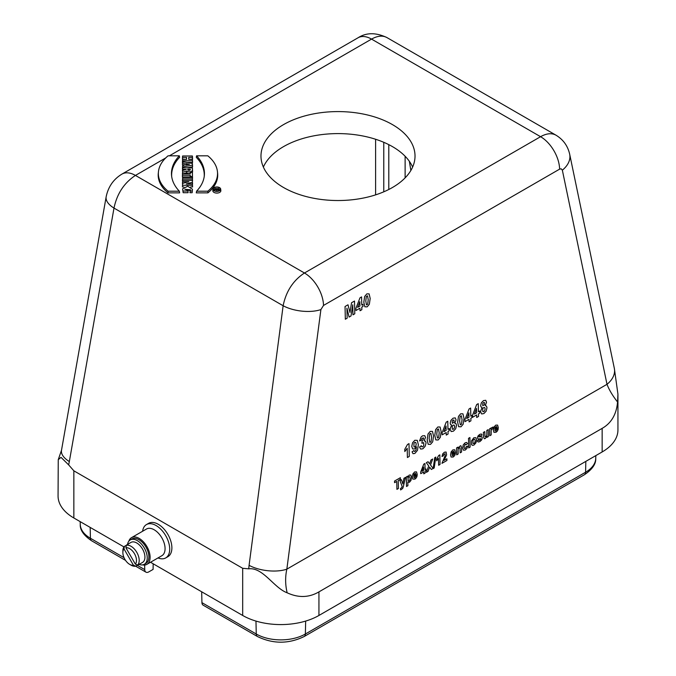 <?xml version="1.0" encoding="UTF-8"?>
<svg xmlns="http://www.w3.org/2000/svg" width="676" height="676" viewBox="0 0 676 676"><rect width="100%" height="100%" fill="white"/><g stroke="black" fill="none" stroke-linecap="round" stroke-linejoin="round"><path stroke-width="1.01" d="M192.415 183.948L192.415 180.365L182.588 180.365L182.655 183.373M190.674 186.931L192.584 186.931L192.415 183.923L186.28 183.923L192.415 182.266L192.415 180.365M182.588 180.365L182.588 181.7L188.857 181.7L182.588 183.39L182.419 186.931L183.923 186.931M192.483 178.177L192.415 172.574L190.286 172.574L190.142 173.833M190.286 172.574L190.286 173.833L182.588 173.833L182.419 175.312L182.419 176.909L190.117 176.909L190.117 177.551M187.125 167.809L192.584 166.761L192.415 163.474L182.588 161.581L182.419 164.623L184.083 165.324M182.588 161.581L182.588 162.984L184.252 163.296L184.252 165.29L182.588 165.612L182.486 168.704M171.687 176.563A63.409 36.605 180 0 1 179.622 157.297L179.334 155.818L168.087 155.818A53.134 30.673 0 0 0 158.463 171.611A53.134 30.673 0 0 0 168.087 191.198L167.994 192.871L179.622 192.871L179.334 191.198A63.578 36.707 180 0 1 171.586 175.777A63.578 36.707 180 0 1 179.334 155.818M158.463 171.611L158.294 173.174A53.303 30.775 0 0 0 167.994 192.871M213.008 189.06L212.839 190.624A4.005 2.315 0 0 0 216.844 193.082A4.005 2.315 0 0 0 220.841 190.624L220.672 189.06A3.836 2.214 0 0 0 218.196 187.125A3.836 2.214 0 0 0 214.123 187.632A3.836 2.214 0 0 0 213.008 189.06A3.836 2.214 0 0 0 216.844 191.409A3.836 2.214 0 0 0 220.672 189.06M204.22 176.563A63.409 36.605 0 0 0 196.285 157.297L196.564 155.818L207.819 155.818A53.134 30.673 180 0 1 217.444 171.611A53.134 30.673 180 0 1 207.819 191.198L207.904 192.871L196.285 192.871L196.564 191.198A63.578 36.707 0 0 0 204.313 175.777A63.578 36.707 0 0 0 196.564 155.818M217.444 171.611L217.613 173.174A53.303 30.775 180 0 1 207.904 192.871M188.883 159.375L192.584 159.071L192.415 155.995L182.588 155.995L182.419 159.071L186.424 159.375M187.1 162.451L192.584 162.451L192.415 159.375L188.722 159.375L188.722 157.407L188.883 159.071M182.588 155.995L182.588 157.407L186.593 157.407L186.593 159.375L182.588 159.375L182.486 162.451M192.187 172.574A3.253 1.876 0 0 0 192.584 171.67L192.415 167.809L182.588 167.809L182.545 170.884M182.909 173.833L186.669 172.752A3.253 1.876 0 0 0 190.184 173.487M182.588 167.809L182.588 169.211L186.28 169.439L182.588 170.513L182.571 173.935M192.449 180.627L192.415 177.551L182.588 177.551L182.554 180.627M183.162 192.694L182.596 188.815L187.708 186.246L192.432 189.212L192.153 192.694L189.939 192.694L190.505 189.762L184.776 189.263L187.92 189.618L188.089 192.694L183.162 192.694L182.596 188.815M192.432 189.212L192.153 192.694M190.311 190.607L185.731 189.618M392.46 124.612A77.022 44.472 0 0 0 308.526 114.971A77.022 44.472 0 0 0 260.978 156.055A77.022 44.472 0 0 0 338 200.527A77.022 44.472 0 0 0 415.022 156.055A77.022 44.472 0 0 0 392.46 124.612M412.63 167.065A77.022 44.472 0 0 0 392.46 146.624A77.022 44.472 0 0 0 317.627 135.183A77.022 44.472 0 0 0 263.37 167.065M220.03 190.108A3.388 1.96 0 0 0 218.863 189.204M214.748 189.229A3.388 1.96 0 0 0 213.65 190.108M218.796 188.596L218.796 189.39A1.065 0.617 180 0 1 217.748 189.998A1.065 0.617 180 0 1 216.666 189.407L214.824 189.939L216.666 189.229L216.666 188.756L214.824 188.596L218.796 188.596L218.965 190.843M214.748 190.421L214.824 188.596M68.656 464.885L61.017 457.356L58.254 459.672L61.499 450.275A26.955 12.7 10 0 0 69.332 461.556L68.656 464.885L73.853 470.817L73.853 517.985L123.961 546.918M150.528 562.255L242.684 615.464L242.684 568.296L248.709 568.837L249.081 565.33A26.955 11.906 7.5 0 0 286.844 569.158C285.145 576.882 285.247 584.765 287.148 592.793C298.403 597.998 309 597.694 318.937 591.88L602.147 428.373C611.324 423.168 616.461 414.388 617.568 402.026C612.633 395.747 609.11 389.841 607.006 384.314A26.955 17.838 -11.8 0 0 614.34 368.386A26.955 17.838 -11.8 0 0 614.34 368.378L617.94 394.184L617.568 402.026M73.853 517.985A53.919 31.13 180 0 1 58.06 495.973L58.254 459.672M617.94 394.184L617.94 429.944A53.919 31.13 180 0 1 602.147 451.957L602.147 428.373M318.937 591.88L318.937 615.464L602.147 451.957M318.937 615.464A53.919 31.13 180 0 1 242.684 615.464M153.173 563.784L153.097 569.403L148.83 571.862A5.78 3.338 120 0 1 145.94 572.149L135.606 566.175M137.236 565.297L144.749 569.623L144.639 565.043M144.749 569.623A5.78 3.338 120 0 0 145.94 572.149M305.662 621.083L305.366 634.012L585.585 472.228A34.721 20.043 0 0 0 595.742 458.421C596.046 464.006 592.26 469.448 584.385 474.746L304.166 636.53C288.601 644.059 273.028 644.059 257.455 636.53L203.13 605.164A5.78 3.338 -60 0 1 201.93 602.646L256.263 634.012L255.967 621.083M201.685 591.796L201.93 602.646M142.611 531.252A19.258 11.12 60 0 1 146.464 524.576L148.644 523.325A19.258 11.12 60 0 1 167.893 534.437A19.258 11.12 60 0 1 167.893 556.678L165.721 557.928A19.258 11.12 60 0 1 158.015 557.928M73.853 470.817L242.684 568.296M287.148 592.793C273.966 587.985 262.88 567.012 248.709 568.837M556.002 135.192L386.892 37.552C382.616 35.262 377.495 35.777 371.538 39.107L169.389 155.818M320.906 309.566L286.844 569.158L607.006 384.314L562.347 170.166L561.148 168.797L559.618 169.135L323.517 305.442L320.906 309.566A26.955 11.906 -172.5 0 1 283.134 305.738C286.049 291.381 293.164 280.464 304.462 273.003L540.563 136.696C546.521 133.366 551.65 132.851 555.959 135.166L556.306 135.369M165.704 157.947L135.437 175.422C124.13 182.883 116.982 193.767 113.999 208.09A26.955 12.7 -170 0 1 106.157 196.809L61.499 450.275M562.347 170.166A26.955 17.838 -11.8 0 0 569.682 154.238L569.682 154.238C567.815 145.931 563.235 139.577 555.951 135.166M207.819 191.198L196.564 191.198M216.844 191.249A3.557 2.053 0 0 0 220.393 189.322A3.557 2.053 0 0 0 218.306 187.328A3.557 2.053 0 0 0 214.326 187.742A3.557 2.053 0 0 0 213.286 189.322A3.557 2.053 0 0 0 216.844 191.249M188.722 157.407L192.415 157.407L192.415 155.995M192.415 157.407L192.584 159.071M182.588 157.407L182.419 159.071M186.593 157.407L186.424 159.071M182.588 159.375L182.419 162.451M182.588 160.787L192.415 160.787L192.584 162.451M192.415 160.787L192.415 159.375M168.087 191.198L179.334 191.198M185.638 163.567L185.638 165.02L189.424 164.293L185.638 163.567L185.782 164.995M182.588 165.612L182.588 167.006L192.415 165.113L192.415 163.474M192.415 165.113L192.584 166.761M182.588 162.984L182.419 164.623M184.252 163.296L184.083 164.944M182.588 167.006L182.419 168.713M187.793 169.211L190.286 169.211L190.286 169.684A1.251 0.718 180 0 1 190.286 169.727A1.251 0.718 180 0 1 189.043 170.403A1.251 0.718 180 0 1 187.793 169.727A1.251 0.718 180 0 1 187.793 169.684L187.869 169.929M190.286 169.211L190.218 169.929M182.588 170.513L182.588 172.245L186.728 171.053A3.084 1.783 0 0 0 190.193 171.814A3.084 1.783 0 0 0 192.415 170.099L192.415 167.809M182.588 169.211L182.419 170.884M182.588 172.245L182.419 173.977M186.728 171.053L186.669 172.752M182.588 173.833L182.419 176.909M182.588 175.245L190.286 175.245L190.117 176.909M190.286 175.245L190.184 177.551M190.286 176.504L192.415 176.504L192.584 178.177M192.415 176.504L192.415 172.574M182.588 177.551L182.588 178.963L192.415 178.963L192.415 177.551M192.415 178.963L192.584 180.627M182.588 178.963L182.419 180.627M192.415 182.266L192.584 183.906M182.588 181.7L182.419 183.373M182.588 183.39L182.419 186.931M182.588 185.258L192.415 185.258L192.584 186.931M192.415 185.258L192.415 183.923M192.035 191.021L190.159 191.021M187.92 189.618L188.089 192.694M187.92 191.021L183.264 191.021M218.517 188.756L216.945 188.756L216.945 189.39A0.786 0.456 0 0 0 218.517 189.415L218.433 189.593M216.945 188.756L217.03 189.593M216.666 189.407L216.54 191.131M216.666 188.756L216.624 189.238M214.824 188.756L214.655 190.421M139.07 564.418A14.061 8.112 -120 0 0 144.326 564.274A14.061 8.112 -120 0 0 144.326 548.05A14.061 8.112 -120 0 0 130.274 539.93A14.061 8.112 -120 0 0 127.519 544.408M144.326 564.274L145.965 563.336A14.061 8.112 -120 0 0 145.965 547.104A14.061 8.112 -120 0 0 131.904 538.983L130.274 539.93M142.484 564.891A15.404 8.898 -120 0 0 146.912 564.342L161.885 555.697A15.404 8.898 -120 0 0 161.885 537.91A15.404 8.898 -120 0 0 146.481 529.012L131.507 537.665A15.404 8.898 -120 0 0 128.82 541.222M146.912 564.342A15.404 8.898 -120 0 0 146.912 546.554A15.404 8.898 -120 0 0 131.507 537.665M146.464 524.576A19.258 11.12 60 0 1 165.721 535.696A19.258 11.12 60 0 1 165.721 557.928M125.922 547.78A9.625 5.56 60 0 1 134.49 553.728A9.625 5.56 60 0 1 135.352 564.122L125.922 547.78L126.302 545.295A11.551 6.667 60 0 1 136.814 552.385A11.551 6.667 60 0 1 137.693 565.026L135.352 564.122M133.425 565.229A9.625 5.56 60 0 1 129.674 564.367A9.625 5.56 60 0 1 122.871 552.579A9.625 5.56 60 0 1 123.995 548.895L133.425 565.229L135.766 566.142A11.551 6.667 60 0 1 131.034 565.153L129.674 564.367M126.302 545.295L128.212 544.197A11.551 6.667 60 0 0 127.164 544.611L130.975 542.414A11.551 6.667 60 0 1 142.535 549.081A11.551 6.667 60 0 1 142.535 562.424L138.724 564.629A11.551 6.667 60 0 1 137.676 565.043L137.659 565.018M138.724 564.629A11.551 6.667 60 0 0 139.602 563.928L137.693 565.026M122.871 552.579L122.871 551.008A11.551 6.667 60 0 1 124.376 546.411L126.302 545.338A11.551 6.667 60 0 1 127.164 544.611M124.376 546.411L123.995 548.895M135.766 566.142L137.676 565.043M479.639 411.033L479.69 413.18L478.473 413.881L478.532 416.441L476.707 417.498L476.648 414.929L472.642 417.244L472.592 415.106L476.665 404.569L478.245 403.656L478.422 411.735L479.639 411.033M476.605 412.791L476.504 408.431L474.349 414.084L476.605 412.791M472.025 415.427L472.068 417.574L470.851 418.275L470.91 420.844L469.093 421.892L469.034 419.331L465.02 421.647L464.978 419.509L469.051 408.963L470.631 408.05L470.809 416.137L472.025 415.427M468.983 417.185L468.89 412.833L466.736 418.486L468.983 417.185M449.177 428.626L449.219 430.764L448.002 431.465L448.061 434.034L446.245 435.082L446.185 432.522L442.172 434.837L442.121 432.699L446.202 422.154L447.782 421.249L447.96 429.328L449.177 428.626M446.135 430.375L446.042 426.024L443.887 431.677L446.135 430.375M419.568 447.064L421.376 445.729L421.875 446.836L422.813 446.777L423.776 445.645L423.725 442.628L421.925 443.304L422.094 441.2L423.624 438.648L423.303 437.795L421.697 438.775L421.317 440.287L419.568 440.904L421.072 437.068L422.525 435.826L424.765 435.69L425.508 437.414L424.148 440.904L425.525 441.183L426.074 442.856L425.187 446.261L422.872 448.796L420.641 449.075L419.568 447.064M412.064 451.83L413.881 450.52L414.253 451.391L414.996 451.306L415.977 450.039L416.433 446.853L414.684 448.948L412.664 448.94L411.76 446.405L412.571 442.772L414.81 440.279L417.286 440.372L418.351 444.749L417.464 450.36L414.903 453.402L413.028 453.68L412.064 451.83M408.997 443.633L409.284 456.418L407.4 457.508L407.197 448.306L404.814 451.56L404.763 449.346L407.476 444.512L408.997 443.633M362.961 304.293L363.012 306.431L361.795 307.141L361.846 309.701L360.029 310.749L359.97 308.188L355.956 310.504L355.914 308.366L359.987 297.829L361.567 296.916L361.745 304.994L362.961 304.293M359.928 306.042L359.826 301.69L357.672 307.343L359.928 306.042M354.511 301.04L354.79 313.774L352.957 314.839L352.737 304.808L351.005 315.962L349.103 317.061L346.94 308.155L347.16 318.176L345.326 319.241L345.047 306.507L348.005 304.8L349.974 312.456L351.545 302.755L354.511 301.04M433.13 468.443L431.347 469.482L429.64 467.116L428.077 471.366L426.303 472.389L428.702 465.958L426.328 462.705L428.06 461.7L429.598 463.922L430.975 460.018L432.699 459.021L430.519 464.987L433.13 468.443M425.99 469L426.024 470.606L425.111 471.13L425.153 473.056L423.784 473.842L423.742 471.916L420.734 473.656L420.7 472.051L423.759 464.15L424.942 463.466L425.077 469.524L425.99 469M423.708 470.31L423.632 467.048L422.018 471.29L423.708 470.31M417.261 474.645L413.729 476.681L414.092 477.755L414.92 477.738L415.791 476.225L417.202 475.718L416.382 477.746L414.937 479.115L412.85 479.115L412.267 477.036L412.901 473.944L414.633 471.958L416.534 471.899L417.261 474.645M413.729 475.541L415.833 474.324L415.495 473.301L413.999 474.189L413.729 475.541M407.831 482.191L407.907 485.672L406.504 486.483L406.293 476.935L407.603 476.174L407.628 477.197L409.259 475.059L410.856 475.101L411.566 477.357L410.974 480.425L409.411 482.301L407.831 482.191M403.969 478.278L405.431 477.433L403.386 486.576L402.676 488.444L400.631 489.948L400.471 488.579L401.789 487.531L402.127 486.365L399.947 480.594L401.451 479.732L402.837 483.906L403.969 478.278M400.378 477.687L400.412 479.301L398.232 480.56L398.409 488.495L396.922 489.348L396.744 481.413L394.564 482.672L394.53 481.058L400.378 477.687M498.33 427.832L494.798 429.877L495.17 430.942L495.99 430.925L496.868 429.421L498.28 428.914L497.46 430.933L496.007 432.302L493.919 432.31L493.345 430.232L493.979 427.139L495.702 425.153L497.604 425.094L498.33 427.832M494.798 428.736L496.911 427.519L496.564 426.497L495.069 427.384L494.798 428.736M493.074 427.021L492.677 428.871L491.511 429.454L491.198 430.409L491.182 434.93L489.77 435.741L489.618 428.821L490.928 428.069L490.953 429.057L491.537 427.79L493.074 427.021M488.224 429.632L488.376 436.552L487.066 437.304L487.041 436.273L485.3 438.487L484.329 438.732L483.475 436.806L483.374 432.429L484.785 431.618L484.971 436.535L485.79 436.789L486.813 435.293L486.813 430.443L488.224 429.632M477.307 440.946L478.718 439.848L479.098 440.448L480.695 439.544L480.763 438.656L478.101 439.045L477.433 437.854L477.949 436.028L479.63 434.431L481.27 433.958L482.03 434.905L480.712 435.986L479.681 435.733L478.743 436.865L481.811 436.772L482.275 437.879L481.701 439.873L479.909 441.597L478.169 442.019L477.307 440.946M469.913 437.533L470.124 447.089L468.722 447.901L468.51 438.352L469.913 437.533M467.538 443.642L466.161 444.774L465.173 444.242L464.066 446.954L464.42 448.509L465.291 448.526L466.279 446.625L467.665 446.135L466.879 448.475L465.257 450.055L463.373 450.174L462.621 447.926L463.254 444.859L465.122 442.814L466.685 442.459L467.538 443.642M461.48 447.723L461.573 452.024L460.17 452.835L459.967 447.909L459.173 447.664L458.134 449.227L458.134 454.01L456.722 454.83L456.57 447.909L457.88 447.149L457.897 448.171L460.483 445.712L461.083 445.932L461.48 447.723M455.523 452.548L451.99 454.593L452.354 455.658L453.182 455.641L454.052 454.137L455.463 453.63L454.644 455.649L453.19 457.018L451.112 457.027L450.529 454.948L451.162 451.855L452.895 449.87L454.796 449.81L455.523 452.548M451.99 453.452L454.095 452.236L453.748 451.213L452.261 452.1L451.99 453.452M444.073 460.407L446.878 458.793L446.912 460.491L441.969 463.347L445.078 455.793L445.07 453.714L443.676 454.534L443.397 455.852L441.986 456.486L442.729 453.858L444.369 452.244L446.092 452.024L446.608 454.889L444.073 460.407M439.831 454.863L440.042 464.454L438.639 465.265L438.487 458.37L436.696 460.804L436.654 459.148L438.69 455.523L439.831 454.863M435.8 457.069L434.178 468.012L433.139 468.612L434.744 457.677L435.8 457.069M486.509 406.132L486.973 407.772L486.179 411.143L483.898 413.568L481.65 413.949L480.535 411.6L482.098 407.425L481.016 406.935L480.653 405.592L481.363 402.795L483.517 400.615L485.714 400.285L486.534 402.195L485.241 405.608L486.509 406.132M485.115 408.743L484.7 407.527L483.703 407.552L482.689 408.76L482.816 411.633L483.822 411.633L484.768 410.526L485.115 408.743M484.481 404.704L484.43 402.465L483.585 402.541L482.732 403.454L482.774 405.693L484.481 404.704M462.942 413.83L464.015 418.461L463.161 424.215L460.973 426.801L458.632 426.7L457.644 422.111L458.497 416.382L460.686 413.796L462.942 413.83M462.046 419.602L461.345 415.748L460.128 416.45L459.612 421.004L460.314 424.849L461.531 424.139L462.046 419.602M456.047 423.725L456.511 425.365L455.708 428.728L453.427 431.161L451.179 431.533L450.064 429.192L451.636 425.01L450.554 424.528L450.182 423.184L450.9 420.387L453.055 418.199L455.244 417.878L456.072 419.788L454.779 423.201L456.047 423.725M454.652 426.336L454.23 425.12L453.233 425.145L452.227 426.353L452.345 429.226L453.351 429.218L454.306 428.119L454.652 426.336M454.01 422.297L453.968 420.05L453.114 420.126L452.261 421.047L452.312 423.286L454.01 422.297M440.093 427.021L441.166 431.651L440.313 437.406L438.124 439.992L435.783 439.89L434.795 435.302L435.64 429.573L437.837 426.987L440.093 427.021M439.197 432.792L438.496 428.947L437.279 429.649L436.764 434.195L437.465 438.04L438.682 437.338L439.197 432.792M432.479 431.415L433.544 436.054L432.699 441.808L430.502 444.385L428.17 444.293L427.181 439.704L428.026 433.967L430.223 431.381L432.479 431.415M431.575 437.186L430.874 433.341L429.657 434.043L429.142 438.597L429.851 442.434L431.06 441.732L431.575 437.186M416.205 444.048L415.74 442.45L414.76 442.357L413.906 443.388L414.016 446.937L414.963 446.971L415.867 445.89L416.205 444.048M369.113 293.891L370.186 298.53L369.333 304.285L367.144 306.862L364.803 306.769L363.815 302.18L364.668 296.443L366.857 293.857L369.113 293.891M368.217 299.662L367.516 295.818L366.299 296.519L365.784 301.074L366.485 304.91L367.702 304.208L368.217 299.662M410.129 478.194L409.757 476.774L408.912 476.732L408.067 477.738L408.152 480.991L409.031 481.042L409.842 480.061L410.129 478.194M475.836 437.659L476.665 439.789L475.946 442.839L474.003 445.011L472.6 445.383L471.561 444.707L471.476 440.921L473.834 437.778L475.836 437.659M475.22 440.634L474.805 439.282L473.868 439.273L472.955 440.355L473.023 443.507L473.96 443.515L474.882 442.434L475.22 440.634M106.157 196.809C108.236 186.762 113.509 179.191 121.959 174.087L121.959 174.087A26.955 15.565 -120 0 1 135.437 175.422L304.462 273.003A26.955 15.565 -120 0 1 323.517 305.442M559.618 169.135A26.955 15.565 -120 0 0 540.563 136.696L371.538 39.107A26.955 15.565 -120 0 0 358.06 37.772L358.06 37.772C366.299 32.473 375.915 32.397 386.883 37.552M584.385 474.746A5.78 3.338 -120 0 0 585.585 472.228L585.83 461.378M90.17 527.407L90.415 538.265L124.046 557.675M249.081 565.33L283.134 305.738L113.999 208.09L69.332 461.556M375.611 194.865L375.611 139.264M410.856 170.487L409.36 161.327M405.127 156.257L405.127 177.864M383.774 142.306L383.774 191.823M388.793 189.491L388.793 144.639M80.258 524.458A34.721 20.043 0 0 0 90.415 538.265A5.78 3.338 -60 0 0 91.615 540.783C83.739 535.476 79.954 530.035 80.258 524.458L80.165 521.635M257.455 636.53A5.78 3.338 -60 0 1 256.263 634.012A34.721 20.043 0 0 0 305.366 634.012A5.78 3.338 -120 0 1 304.166 636.53M192.415 170.099L192.584 171.67M218.796 189.39L218.956 190.852M121.959 174.087L358.06 37.772M569.682 154.238L614.34 368.378M595.742 458.421L595.835 455.599M125.55 560.379L91.615 540.783"/></g></svg>
